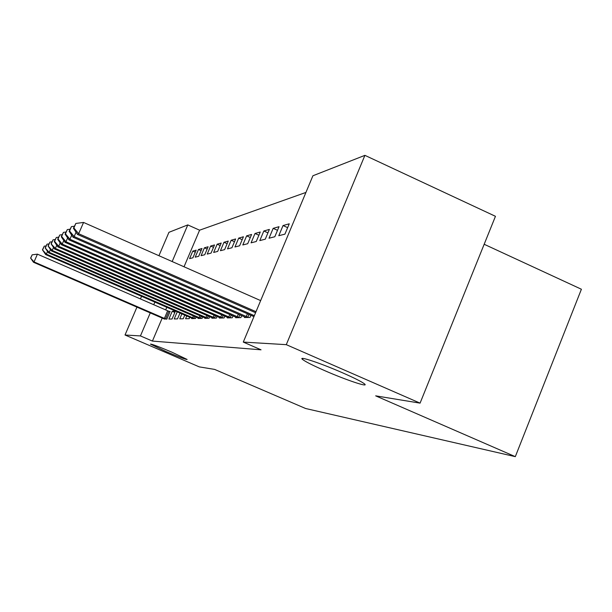 <?xml version="1.0" encoding="UTF-8"?>
<svg xmlns="http://www.w3.org/2000/svg" width="612" height="612" viewBox="0 0 612 612"><rect width="100%" height="100%" fill="white"/><g stroke="black" fill="none" stroke-linecap="round" stroke-linejoin="round"><path stroke-width="0.92" d="M324.75 370.65C312.709 365.364 305.289 361.608 302.481 359.382C297.631 355.541 320.818 363.245 342.559 372.807C354.233 377.948 361.516 381.62 364.408 383.816C369.847 387.993 346.063 380.021 324.75 370.65M165.783 351.441L150.46 344.12C151.554 343.921 158.692 346.606 171.888 352.175L187.111 359.451C186.01 359.649 178.895 356.98 165.783 351.441M305.939 192.428L199.596 230.188L187.792 224.91L172.163 261.553M312.908 175.766L364.905 155.349L286.286 344.663L243.285 342.085L312.908 175.766M286.286 344.663L420.077 403.14L495.452 216.311L364.905 155.349M484.176 244.272L581.4 289.239L515.312 456.651L305.61 408.502L214.613 369.403L199.321 366.894L125.024 335.001L136.95 307.109M158.936 255.709L168.943 232.315L187.792 224.91M273.166 228.352L269.02 238.221L274.811 236.737L279.026 226.692L273.166 228.352L277.504 230.311M235.872 317.154L235.628 317.727L240.876 317.62L241.717 315.608M255.005 233.493L251.073 242.834L256.252 241.503L260.245 232.009L255.005 233.493L258.884 235.238M219.609 317.536L219.394 318.056L224.076 317.957L224.826 316.167M238.703 238.106L234.962 246.973L239.613 245.779L243.415 236.775L238.703 238.106L242.191 239.667M205.02 317.88L204.821 318.347L209.036 318.263L209.709 316.656M223.992 242.268L220.419 250.706L224.627 249.627L228.253 241.067L223.992 242.268L227.144 243.683M191.854 318.194L191.678 318.607L195.488 318.531L196.1 317.085M210.635 246.047L207.223 254.095L211.056 253.116L214.514 244.953L210.635 246.047L213.504 247.325M181.886 313.841L179.767 318.844L183.225 318.776L184.778 315.103M198.472 249.489L195.205 257.185L198.693 256.29L202.006 248.495L198.472 249.489L201.088 250.652M168.912 319.059L172.064 318.997L175.407 311.125L172.209 311.294L168.912 319.059M199.596 230.188L184.028 266.786M166.801 307.278L165.684 309.909M162.211 318.064L152.419 341.075L261.049 349.812L243.285 342.085M163.978 318.837L166.854 319.104L170.128 311.401L169.294 311.447M192.788 251.104L189.582 258.631L192.925 257.774L196.169 250.147L192.788 251.104L195.289 252.213M177.243 311.822L174.213 318.951L177.511 318.89L180.005 313.023M204.416 247.806L201.08 255.678L204.729 254.737L208.118 246.766L204.416 247.806L207.154 249.03M186.752 315.96L185.581 318.73L189.207 318.653L189.789 317.284M217.153 244.203L213.665 252.442L217.681 251.41L221.215 243.056L217.153 244.203L220.159 245.55M198.273 318.041L198.089 318.477L202.09 318.401L202.733 316.878M231.16 240.241L227.503 248.885L231.933 247.753L235.643 238.971L231.16 240.241L234.48 241.725M212.119 317.72L211.913 318.202L216.35 318.11L217.069 316.419M246.644 235.857L242.803 244.961L247.715 243.698L251.608 234.457L246.644 235.857L250.316 237.51M227.511 317.353L227.282 317.896L232.239 317.796L233.034 315.899M263.833 230.992L259.794 240.593L265.271 239.185L269.372 229.423L263.833 230.992L267.934 232.843M244.723 316.94L244.471 317.552L250.025 317.444L250.928 315.302M283.042 225.553L278.781 235.712L284.924 234.136L289.254 223.801L283.042 225.553L287.648 227.641M140.446 298.939L141.579 296.3M152.419 341.075L140.439 335.927L125.024 335.001M420.077 403.14L375.669 395.849L515.312 456.651M154.874 302.091L153.75 304.722M150.269 312.885L140.439 335.927M174.848 312.441L172.209 311.294M164.391 318.431L167.65 310.766L37.431 254.156L34.035 261.921L166.036 319.12M30.814 257.927L32.168 254.822L30.6 258.073L34.035 261.921L33.492 262.265L164.643 319.143M167.65 310.766L169.991 311.73M37.431 254.156L32.168 254.822M30.6 258.073L33.492 262.265M47.545 251.417L46.359 254.133L194.448 318.554M42.71 249.65L44.232 246.162L42.442 249.834L46.359 254.133L45.671 254.569L192.696 318.584M46.053 245.925L44.232 246.162M42.442 249.834L45.671 254.569M50.452 249.474L49.205 252.335L200.996 318.416M45.456 247.738L47.017 244.157L45.173 247.937L49.205 252.335L48.478 252.794L199.152 318.454M48.937 243.913L47.017 244.157M45.173 247.937L48.478 252.794M302.55 359.206L302.129 359.022M53.519 247.416L52.204 250.438L207.889 318.286M48.348 245.726L49.954 242.054L48.05 245.932L52.204 250.438L51.439 250.92L205.946 318.324M51.974 241.786L49.954 242.054M48.05 245.932L51.439 250.92M56.755 245.244L55.363 248.441L215.141 318.141M51.4 243.599L53.045 239.828L51.087 243.821L55.363 248.441L54.552 248.954L213.098 318.179M55.179 239.552L53.045 239.828M51.087 243.821L54.552 248.954M60.175 242.949L58.698 246.33L222.799 317.988M54.621 241.358L56.312 237.479L54.292 241.587L54.621 241.358L58.698 246.33L57.849 246.873L220.641 318.026M58.568 237.188L56.312 237.479M54.292 241.587L57.849 246.873M63.793 240.516L62.233 244.104L230.885 317.827M58.025 238.986L59.769 235L57.681 239.231L58.025 238.986L62.233 244.104L61.33 244.67L228.605 317.865M62.156 234.687L59.769 235M57.681 239.231L61.33 244.67M67.626 237.923L65.974 241.74L239.437 317.651M61.636 236.477L63.426 232.369L61.269 236.737L61.636 236.477L65.974 241.74L65.017 242.344L237.028 317.704M65.966 232.04L63.426 232.369M61.269 236.737L65.017 242.344M71.703 235.169L69.936 239.231L248.51 317.475M65.469 233.815L67.312 229.584L65.071 234.09L65.469 233.815L69.936 239.231L68.926 239.873L245.947 317.521M70.013 229.225L67.312 229.584M65.071 234.09L68.926 239.873M76.041 232.231L74.159 236.561L254.347 315.677M69.538 230.984L71.436 226.616L69.118 231.275L69.538 230.984L74.159 236.561L73.08 237.242L253.942 316.633M74.312 226.241L71.436 226.616M69.118 231.275L73.08 237.242M260.651 300.607L83.561 222.439L78.657 233.723L256.007 311.699M73.876 227.962L75.834 223.457L73.425 228.276L73.876 227.962L78.657 233.723L77.502 234.45L255.579 312.717M83.561 222.439L75.834 223.457M73.425 228.276L77.502 234.45M165.561 318.928L168.82 311.256M192.596 317.781L193.392 315.907M193.912 318.332L194.7 316.473M199.099 317.636L199.933 315.654M200.445 318.194L201.272 316.243M205.938 317.475L206.818 315.394M207.323 318.056L208.187 315.991M213.137 317.307L214.07 315.111M214.56 317.903L215.478 315.723M220.741 317.131L221.72 314.805M222.202 317.743L223.166 315.44M228.766 316.947L229.798 314.484M230.265 317.574L231.29 315.142M237.265 316.748L238.359 314.14M238.81 317.399L239.889 314.813M246.261 316.542L247.424 313.765M247.852 317.207L249.007 314.461M302.481 359.382L302.871 358.441"/></g></svg>
